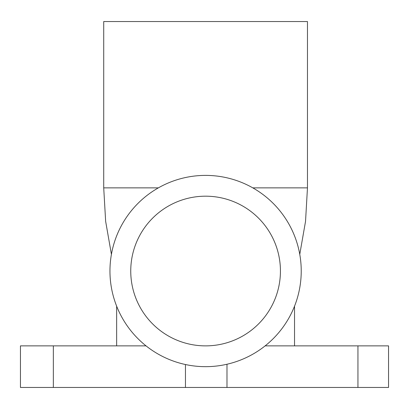 <?xml version="1.0" encoding="UTF-8"?>
<svg xmlns="http://www.w3.org/2000/svg" width="409" height="409" viewBox="0 0 409 409"><rect width="100%" height="100%" fill="white"/><g stroke="black" fill="none" stroke-linecap="round" stroke-linejoin="round"><path stroke-width="0.61" d="M301.228 271.029A95.64 95.64 0 0 1 157.772 353.857A95.64 95.64 0 0 1 157.772 188.206A95.64 95.64 0 0 1 301.228 271.029M280.436 271.029A74.847 74.847 0 0 1 168.171 335.85A74.847 74.847 0 0 1 168.171 206.213A74.847 74.847 0 0 1 280.436 271.029M265.129 345.876L388.55 345.876L388.55 387.456L357.941 387.456L357.941 345.876M116.647 306.177L116.647 345.876M158.365 187.869L103.717 187.869L103.717 21.544L307.466 21.544L307.466 187.869L252.818 187.869M53.344 387.456L53.344 345.876L20.45 345.876L20.45 387.456L357.941 387.456M53.344 345.876L146.054 345.876M294.536 306.177L294.536 345.876M226.985 387.456L226.985 364.245M185.456 387.456L185.456 364.521M111.417 254.372L105.645 221.33L103.717 187.869M307.466 187.869L305.538 221.33L299.766 254.372"/></g></svg>
